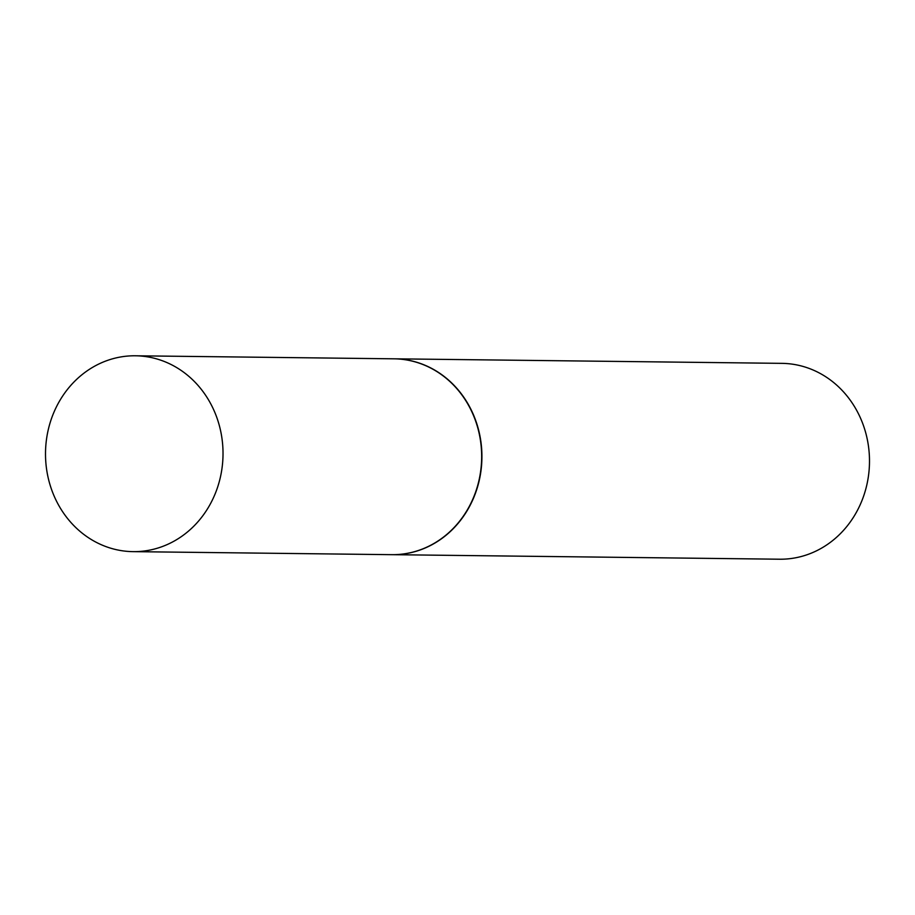 <?xml version="1.0" encoding="UTF-8"?>
<svg xmlns="http://www.w3.org/2000/svg" width="915" height="915" viewBox="0 0 915 915"><rect width="100%" height="100%" fill="white"/><g stroke="black" fill="none" stroke-linecap="round" stroke-linejoin="round"><path stroke-width="1.37" d="M91.58 539.69A97.928 88.755 90.7 0 1 48.426 429.021A97.928 88.755 90.7 0 1 135.409 355.786A97.928 88.755 90.7 0 1 176.938 367.738A97.928 88.755 90.7 0 1 220.103 478.408A97.928 88.755 90.7 0 1 133.121 551.642A97.928 88.755 90.7 0 1 91.58 539.69M135.409 355.786L394.045 358.817A97.928 88.755 90.7 0 1 435.574 370.769A97.928 88.755 90.7 0 1 478.739 481.439A97.928 88.755 90.7 0 1 391.757 554.673L133.121 551.642M394.182 358.817A97.928 88.755 90.7 0 1 394.308 358.817A97.928 88.755 90.7 0 1 435.837 370.769A97.928 88.755 90.7 0 1 479.003 481.45A97.928 88.755 90.7 0 1 392.02 554.673A97.928 88.755 90.7 0 1 391.883 554.673M394.308 358.817L781.879 363.358A97.928 88.755 90.7 0 1 823.42 375.31A97.928 88.755 90.7 0 1 866.574 485.979A97.928 88.755 90.7 0 1 779.591 559.214L392.02 554.673"/></g></svg>
